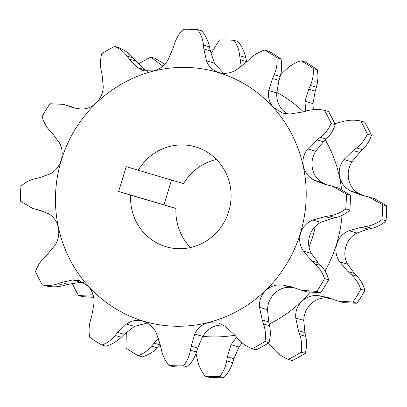 <?xml version="1.0" encoding="UTF-8"?>
<svg xmlns="http://www.w3.org/2000/svg" width="407" height="407" viewBox="0 0 407 407"><rect width="100%" height="100%" fill="white"/><g stroke="black" fill="none" stroke-linecap="round" stroke-linejoin="round"><path stroke-width="0.61" d="M305.637 111.172L304.985 101.262L308.72 89.199L310.383 85.424C312.764 80.006 313.716 74.374 313.242 68.529A168.793 162.5 106.4 0 0 301.007 60.735L305.062 61.93A168.793 162.5 106.4 0 1 317.302 69.724C318.35 75.671 318.045 81.492 316.387 87.195L315.232 91.117L312.978 103.617L313.324 109.661M368.645 196.912L374.435 198.621L386.65 205.866L382.59 204.67L368.645 196.912L360.175 194.744L350.697 191C344.851 187.942 341.158 183.236 339.616 176.887C338.4 170.477 339.835 164.693 343.92 159.534L353.169 150.534L356.491 147.965C361.258 144.271 364.896 139.672 367.404 134.168A168.793 162.5 106.4 0 0 360.704 121.016L364.764 122.212A168.793 162.5 106.4 0 1 371.464 135.363C369.561 140.98 366.57 145.767 362.495 149.735L359.676 152.452L351.907 161.889C348.534 167.246 347.471 173.138 348.713 179.568C350.213 185.902 353.541 190.496 358.684 193.35L363.919 195.721M386.65 205.866A168.793 162.5 106.4 0 1 386.014 220.848C381.746 224.654 376.958 227.152 371.657 228.342L368.004 229.151L356.995 233.053C351.617 235.841 347.904 240.364 345.858 246.632C344.068 252.966 344.632 258.801 347.558 264.128L354.522 273.519L357.107 276.231C360.816 280.128 363.4 284.88 364.855 290.476A168.793 162.5 106.4 0 1 357.056 303.276L343.406 302.635L337.693 300.951L352.996 302.08L357.056 303.276M364.855 290.476L360.8 289.28C358.806 283.572 355.576 278.632 351.104 274.46L348.01 271.601L339.565 261.772C335.943 256.247 335.007 250.305 336.757 243.951C338.828 237.698 342.913 233.282 349.008 230.698L361.492 227.233L365.654 226.577C371.627 225.626 377.06 223.316 381.954 219.653L386.014 220.848M331.573 298.789L326.877 298.046C321.026 297.542 315.71 299.501 310.928 303.927C306.323 308.562 303.932 314.056 303.749 320.401L304.95 332.585L305.774 336.416C306.954 341.926 306.771 347.578 305.225 353.373A168.793 162.5 106.4 0 1 292.348 360.561L288.288 359.366C282.641 357.097 277.833 353.678 273.88 349.104L268.467 343.03M305.225 353.373L301.165 352.177C302.147 346.281 301.684 340.44 299.771 334.651L298.438 330.667L295.757 318.05C295.233 311.503 297.258 305.901 301.831 301.246C306.634 296.83 312.322 294.978 318.885 295.691L327.915 297.573L337.693 300.951M218.625 72.461C224.745 74.166 230.647 73.326 236.335 69.938L246.54 61.996L249.552 59.081C253.882 54.899 258.959 51.893 264.784 50.061A168.793 162.5 106.4 0 1 277.025 57.855C277.508 63.634 276.551 69.266 274.16 74.751L272.497 78.526L268.768 90.588C267.694 96.907 269.241 102.493 273.412 107.351L282.733 113.156L289.947 114.016L302.742 111.971L306.802 110.852C312.637 109.249 318.528 109.081 324.486 110.343A168.793 162.5 106.4 0 1 331.181 123.494C328.719 128.943 325.081 133.542 320.268 137.291L316.946 139.86L307.697 148.86C303.617 154.014 302.182 159.793 303.393 166.214C304.929 172.558 308.623 177.264 314.474 180.326L323.957 184.071L332.427 186.238L346.372 193.997A168.793 162.5 106.4 0 1 345.731 208.979C340.903 212.617 335.47 214.927 329.431 215.903L325.269 216.56L312.785 220.029C306.7 222.604 302.615 227.02 300.539 233.277C298.784 239.621 299.715 245.563 303.342 251.099L311.793 260.928L314.886 263.787C319.317 267.903 322.548 272.843 324.577 278.607A168.793 162.5 106.4 0 1 316.773 291.407L301.47 290.277L291.692 286.899L282.667 285.017C276.109 284.305 270.421 286.157 265.608 290.573C261.04 295.217 259.015 300.819 259.539 307.377L262.22 319.994L263.548 323.977C265.456 329.695 265.924 335.541 264.947 341.504A168.793 162.5 106.4 0 1 252.07 348.692C246.474 346.464 241.672 343.045 237.657 338.431L234.905 335.241L225.412 326.424L218.59 323.016L207.967 322.751C201.811 324.45 197.415 328.225 194.79 334.071L191.188 346.159L190.471 350.213C189.433 356.039 187.093 361.243 183.455 365.827A168.793 162.5 106.4 0 1 168.951 365.481C165.161 360.775 162.617 355.453 161.314 349.511L160.429 345.416L156.364 333.145C153.531 327.177 149.094 323.189 143.055 321.184C136.966 319.49 131.436 320.441 126.455 324.038L117.73 332.412L115.222 335.475C111.62 339.87 107.194 343.065 101.938 345.07A168.793 162.5 106.4 0 1 89.698 337.276C88.65 331.329 88.955 325.508 90.613 319.805L91.768 315.883L94.022 303.383C94.388 296.861 92.47 291.163 88.273 286.294L79.385 280.616L72.843 279.96L61.528 282.438L57.972 283.704C52.864 285.521 47.619 285.882 42.236 284.788A168.793 162.5 106.4 0 1 35.536 271.637C37.439 266.02 40.43 261.233 44.505 257.265L47.324 254.548L55.093 245.111C58.466 239.754 59.529 233.862 58.287 227.432C56.787 221.098 53.459 216.504 48.316 213.65L39.983 210.241L32.565 208.384L20.35 201.134A168.793 162.5 106.4 0 1 20.986 186.152C25.254 182.346 30.042 179.848 35.343 178.658L38.996 177.849L50.005 173.947C55.383 171.159 59.096 166.636 61.142 160.368C62.932 154.034 62.368 148.199 59.442 142.872L52.478 133.481L49.893 130.769C46.184 126.872 43.6 122.12 42.145 116.524A168.793 162.5 106.4 0 1 49.944 103.724L63.594 104.365L72.131 107.377L80.123 108.954C85.974 109.458 91.29 107.499 96.072 103.073C100.677 98.438 103.068 92.944 103.251 86.599L102.05 74.415L101.226 70.584C100.046 65.074 100.229 59.422 101.775 53.627A168.793 162.5 106.4 0 1 114.652 46.439C119.683 48.499 123.84 51.73 127.116 56.13L129.365 59.168L137.378 67.547L143.503 70.752L153.714 70.899C159.905 69.205 164.667 65.537 167.999 59.9L173.082 48.25L174.308 44.343C176.068 38.731 179.055 33.72 183.267 29.304A168.793 162.5 106.4 0 1 197.766 29.65C200.997 34.188 202.895 39.321 203.464 45.045L203.841 48.993L206.425 60.826C208.552 66.59 212.617 70.467 218.625 72.461L218.793 72.512M42.236 284.788L46.296 285.984C52.182 287.25 58.074 287.077 63.975 285.475L68.04 284.356L80.83 282.316L83.394 282.341M287.383 113.985L282.509 110.032C278.307 105.174 276.394 99.476 276.755 92.944L279.009 80.444L280.164 76.521C281.817 70.889 282.127 65.064 281.079 59.051L277.025 57.855M327.696 185.048L322.466 182.677C317.323 179.833 314.001 175.234 312.49 168.895C311.248 162.474 312.311 156.583 315.69 151.216L323.458 141.778L326.272 139.062C330.316 135.149 333.302 130.362 335.241 124.69L331.181 123.494M324.577 278.607L328.637 279.802C327.208 274.262 324.623 269.51 320.884 265.557L318.299 262.846L311.335 253.454C308.414 248.133 307.85 242.302 309.635 235.958C311.676 229.696 315.389 225.173 320.777 222.38L331.781 218.478L335.434 217.674C340.684 216.509 345.467 214.011 349.791 210.175L345.731 208.979M264.947 341.504L269.007 342.699C270.548 336.971 270.731 331.318 269.551 325.742L268.727 321.912L267.526 309.732C267.709 303.393 270.1 297.899 274.705 293.254C279.482 288.828 284.798 286.869 290.659 287.373L295.355 288.115M183.455 365.827L187.51 367.022C191.692 362.668 194.678 357.651 196.474 351.984L197.695 348.077L202.783 336.426C206.11 330.794 210.867 327.131 217.063 325.427L222.955 324.842M101.938 345.07L105.993 346.265C111.762 344.464 116.84 341.458 121.225 337.245L124.237 334.33L134.447 326.394L147.273 323.016M143.091 321.042A129.833 124.99 106.4 0 1 61.264 160.409A129.833 124.99 106.4 0 1 218.574 72.599A129.833 124.99 106.4 0 1 300.397 233.231A129.833 124.99 106.4 0 1 143.091 321.042M32.565 208.379L43.081 211.279M75.534 108.252L63.594 104.365M147.827 71.484L145.365 69.902L135.872 61.091L133.12 57.896C129.167 53.322 124.359 49.903 118.712 47.634L114.652 46.439M223.509 73.311L214.418 63.182L210.348 50.911L209.468 46.815C208.196 40.934 205.647 35.613 201.826 30.846L197.766 29.65M242.134 342.816L239.001 347.1L233.918 358.75L232.692 362.657C230.932 368.269 227.945 373.28 223.733 377.696A168.793 162.5 106.4 0 1 209.234 377.35L205.174 376.154C201.353 371.388 198.804 366.066 197.532 360.185L196.001 353.383M276.796 92.435A129.833 124.99 106.4 0 1 303.378 111.798M325.346 139.957A129.833 124.99 106.4 0 1 341.509 189.143M342.017 215.395A129.833 124.99 106.4 0 1 325.015 271.006M309.808 292.597A129.833 124.99 106.4 0 1 269.195 324.084M234.89 335.22A129.833 124.99 106.4 0 1 202.808 336.38M223.733 377.696L219.673 376.5A168.793 162.5 106.4 0 1 205.174 376.154M219.673 376.5C223.29 371.978 225.626 366.773 226.689 360.887L227.406 356.832L231.013 344.744L236.625 337.23M301.165 352.177A168.793 162.5 106.4 0 1 288.288 359.366M360.8 289.28A168.793 162.5 106.4 0 1 352.996 302.08M382.59 204.67A168.793 162.5 106.4 0 1 381.954 219.653M360.704 121.016C354.818 119.75 348.926 119.923 343.025 121.525L334.758 123.642M301.007 60.735C295.238 62.536 290.16 65.542 285.775 69.755L280.677 74.593M165.7 246.627A52.055 50.112 -73.6 0 0 166.117 246.754A52.055 50.112 -73.6 0 0 228.836 211.202A52.055 50.112 -73.6 0 0 195.965 147.013A52.055 50.112 -73.6 0 0 195.543 146.886A52.055 50.112 -73.6 0 0 138.192 170.238L126.216 166.59L118.651 191.483L130.632 195.131A52.055 50.112 -73.6 0 0 165.7 246.627M190.527 247.532A52.055 50.112 106.4 0 1 175.966 208.491L130.632 195.131M175.966 208.491L163.985 204.843L171.52 180.057M138.192 170.238L183.532 183.598A52.055 50.112 106.4 0 1 216.473 159.468M241.203 66.585L239.682 55.718C239.138 50.056 237.24 44.923 233.989 40.324L238.049 41.519C241.839 46.225 244.383 51.547 245.686 57.489L246.571 61.584L240.059 59.666M210.999 53.617L219.49 39.978A168.793 162.5 106.4 0 1 233.989 40.324M162.836 66.143L150.87 57.112L154.93 58.308L164.866 64.184M138.533 63.97A168.793 162.5 106.4 0 1 150.87 57.112M93.676 297.339L82.514 296.657L78.454 295.457A168.793 162.5 106.4 0 1 72.243 283.358M78.454 295.457L93.04 294.765M126.323 332.407L125.921 347.949A168.793 162.5 106.4 0 0 138.156 355.743C143.361 353.78 147.792 350.58 151.445 346.148L158.425 338.283M160.46 345.004L157.448 347.919C153.118 352.101 148.041 355.108 142.216 356.939L138.156 355.743M313.242 68.529L317.302 69.724M367.404 134.168L371.464 135.363M264.784 50.061L268.844 51.257A168.793 162.5 106.4 0 1 281.079 59.051M324.486 110.343L328.546 111.543A168.793 162.5 106.4 0 1 335.241 124.69M346.372 193.997L350.427 195.197L338.217 187.948L332.427 186.238M350.427 195.197A168.793 162.5 106.4 0 1 349.791 210.175M328.637 279.802A168.793 162.5 106.4 0 1 320.833 292.602L316.773 291.407M301.47 290.277L307.188 291.961L320.833 292.602M269.007 342.699A168.793 162.5 106.4 0 1 256.13 349.888L252.07 348.692M187.51 367.022A168.793 162.5 106.4 0 1 173.011 366.676L168.951 365.481M315.323 226.343A103.907 100.03 106.4 0 1 308.994 247.024M163.985 204.843L118.651 191.483M304.985 101.262L312.978 103.617M343.92 159.534L351.907 161.889M349.008 230.698L356.995 233.053M318.885 295.691L326.877 298.046M80.83 282.316L72.843 279.96M322.466 182.677L314.474 180.326M311.335 253.454L303.342 251.099M267.526 309.732L259.539 307.377M202.783 336.426L194.79 334.071M134.447 326.394L126.455 324.038M121.225 337.245L115.222 335.475M124.237 334.33L117.73 332.412M196.474 351.984L190.471 350.213M197.695 348.077L191.188 346.159M269.551 325.742L263.548 323.977M268.727 321.912L262.22 319.994M290.659 287.373L282.667 285.017M320.884 265.557L314.886 263.787M318.299 262.846L311.793 260.928M320.777 222.38L312.785 220.029M331.781 218.478L325.269 216.56M335.434 217.674L329.431 215.903M315.69 151.216L307.697 148.86M323.458 141.778L316.946 139.86M326.272 139.062L320.268 137.291M276.755 92.944L268.768 90.588M279.009 80.444L272.497 78.526M280.164 76.521L274.16 74.751M214.418 63.182L206.425 60.826M210.348 50.911L203.841 48.993M209.468 46.815L203.464 45.045M145.365 69.902L137.378 67.547M135.872 61.091L129.365 59.168M133.12 57.896L127.116 56.13M75.326 108.191L69.027 106.334M71.586 106.802L65.583 105.031M40.064 210.546L34.061 208.781M42.313 210.999L37.648 209.625M63.975 285.475L57.972 283.704M68.04 284.356L61.528 282.438M153.948 343.086L160.333 344.968M151.445 346.148L157.448 347.919M226.689 360.887L232.692 362.657M227.406 356.832L233.918 358.75M231.013 344.744L239.001 347.1M299.771 334.651L305.774 336.416M298.438 330.667L304.95 332.585M295.757 318.05L303.749 320.401M351.104 274.46L357.107 276.231M348.01 271.601L354.522 273.519M339.565 261.772L347.558 264.128M361.492 227.233L368.004 229.151M365.654 226.577L371.657 228.342M350.697 191L358.684 193.35M353.169 150.534L359.676 152.452M356.491 147.965L362.495 149.735M308.72 89.199L315.232 91.117M310.383 85.424L316.387 87.195M239.682 55.718L245.686 57.489M291.982 286.986L291.692 286.899M72.41 107.458L72.131 107.377M327.915 297.573L328.205 297.659"/></g></svg>
